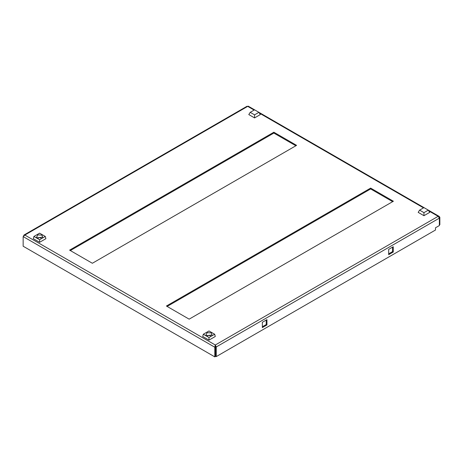 <?xml version="1.0" encoding="UTF-8"?>
<svg xmlns="http://www.w3.org/2000/svg" width="463" height="463" viewBox="0 0 463 463"><rect width="100%" height="100%" fill="white"/><g stroke="black" fill="none" stroke-linecap="round" stroke-linejoin="round"><path stroke-width="0.69" d="M167.131 306.442L370.643 188.945L392.665 201.66M70.335 250.558L273.847 133.06L295.869 145.776M23.636 235.829L24.012 235.007L24.846 235.048L23.15 236.587L214.803 347.233L215.526 346.816L215.289 345.838L216.256 346.955L439.364 218.142L438.154 216.325L439.231 216.424L439.85 217.303L439.85 224.711L439.364 224.989M393.388 201.237L189.153 319.152L166.408 306.02L370.643 188.105L393.388 201.237M370.643 188.945L370.643 188.105M296.592 145.353L92.357 263.268L69.612 250.136L273.847 132.221L296.592 145.353M273.847 133.06L273.847 132.221M388.671 253.84L392.543 251.606L392.543 247.132M262.353 326.768L266.225 324.534L266.225 320.06M23.15 236.587L23.15 246.223L214.803 356.875L214.803 347.233L215.289 344.999L216.256 346.955L216.256 356.597L215.526 356.174L215.526 346.538M215.526 346.816L215.526 356.458L214.803 356.875M393.266 252.022L388.671 254.679L388.671 249.366L393.266 246.715L393.266 252.022L392.543 251.606M266.948 324.951L262.353 327.607L262.353 322.294L266.948 319.644L266.948 324.951L266.225 324.534M216.256 356.597L435.492 230.018L435.492 227.784L439.364 225.55L439.364 218.142M439.26 217.645L439.85 217.303M248.197 106.658L247.005 106.264L24.012 235.007M254.123 110.078L247.711 106.374L24.846 235.048L215.289 344.999L215.289 345.815M37.277 237.791L36.6 237.224L37.74 234.88L41.93 235.1L42.608 237.224L37.277 237.791M41.051 238.15A1.713 0.99 0 0 0 40.813 237.982A1.713 0.99 0 0 0 38.157 238.15M39.604 242.311L45.895 238.682L45.281 236.443L39.604 239.724L33.926 236.443L33.313 238.682L39.604 242.311L39.604 239.724M33.926 236.443L39.604 233.167L45.281 236.443M258.915 112.341L260.322 114.581L254.557 117.909L248.793 114.581L250.205 112.341L254.557 109.829L258.915 112.341L254.557 114.859L250.205 112.341M254.557 117.909L254.557 114.859M428.304 210.138L429.716 212.372L423.952 215.706L418.182 212.372L419.594 210.138L423.952 207.627L428.304 210.138L423.952 212.656L419.594 210.138M423.952 215.706L423.952 212.656M211.325 332.897L212.002 335.015L206.666 335.588L205.989 335.015L207.129 332.677L211.325 332.897M210.439 335.947A1.713 0.99 0 0 0 210.208 335.779A1.713 0.99 0 0 0 207.551 335.947M208.992 340.108L215.289 336.479L214.676 334.24L208.992 337.521L208.992 340.108L202.701 336.479L203.315 334.24L208.992 330.964L214.676 334.24M208.992 337.521L203.315 334.24M215.289 344.999L438.154 216.325L428.802 210.925M423.518 207.875L259.407 113.128M439.231 216.424L248.18 106.125"/></g></svg>
